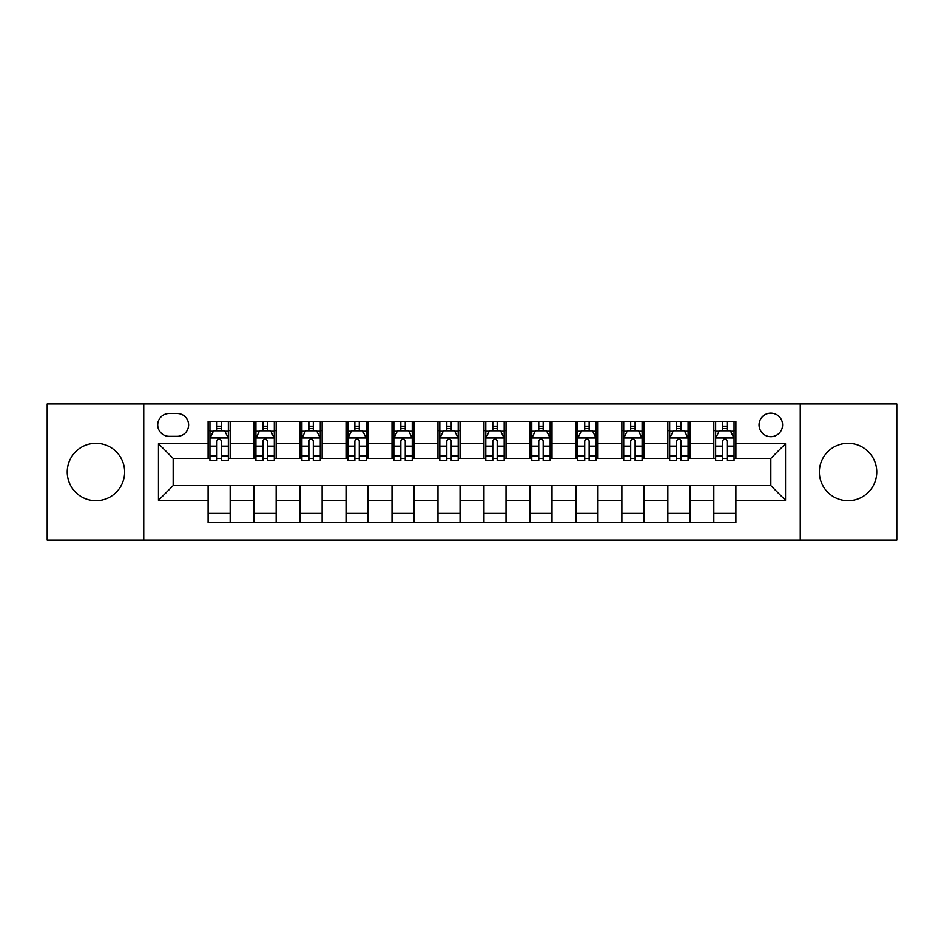 <?xml version="1.0" encoding="UTF-8"?>
<svg xmlns="http://www.w3.org/2000/svg" width="944" height="944" viewBox="0 0 944 944"><rect width="100%" height="100%" fill="white"/><g stroke="black" fill="none" stroke-linecap="round" stroke-linejoin="round"><path stroke-width="1.42" d="M848.066 443.314A28.686 28.686 0 0 0 819.38 472A28.686 28.686 0 0 0 848.066 500.686A28.686 28.686 0 0 0 876.752 472A28.686 28.686 0 0 0 848.066 443.314M95.934 443.314A28.686 28.686 0 0 0 67.248 472A28.686 28.686 0 0 0 95.934 500.686A28.686 28.686 0 0 0 124.62 472A28.686 28.686 0 0 0 95.934 443.314M770.835 413.153A11.765 11.765 0 0 0 759.059 424.918A11.765 11.765 0 0 0 770.835 436.694A11.765 11.765 0 0 0 782.6 424.918A11.765 11.765 0 0 0 770.835 413.153M800.252 540.039L896.8 540.039L896.8 403.961L800.252 403.961L800.252 540.039L143.748 540.039L143.748 403.961L47.2 403.961L47.2 540.039L143.748 540.039M169.118 436.329L177.212 436.329A11.399 11.399 0 0 0 188.611 424.918A11.399 11.399 0 0 0 177.212 413.519L169.118 413.519A11.399 11.399 0 0 0 157.719 424.918A11.399 11.399 0 0 0 169.118 436.329M800.252 403.961L143.748 403.961M208.105 500.32L158.462 500.32L158.462 443.68L208.105 443.68L208.105 458.395L173.165 458.395L173.165 485.605L208.105 485.605L208.105 522.575L735.895 522.575L735.895 485.605L770.835 485.605L770.835 458.395L735.895 458.395L735.895 443.68L785.538 443.68L785.538 500.32L735.895 500.32M735.895 443.68L735.895 421.425L208.105 421.425L208.105 443.68M713.829 421.425L713.829 458.395L715.658 458.395M722.656 458.395L727.069 458.395M734.054 458.395L735.895 458.395M713.829 458.395L688.082 458.395M667.845 421.425L667.845 458.395L669.685 458.395M676.671 458.395L681.084 458.395M667.845 458.395L642.109 458.395M621.872 421.425L621.872 458.395L623.713 458.395M630.698 458.395L635.111 458.395M621.872 458.395L596.124 458.395M575.899 421.425L575.899 458.395L577.74 458.395M584.725 458.395L589.139 458.395M575.899 458.395L550.151 458.395M529.926 421.425L529.926 458.395L531.767 458.395M538.753 458.395L543.166 458.395M529.926 458.395L504.179 458.395M483.953 421.425L483.953 458.395L485.794 458.395M492.78 458.395L497.193 458.395M483.953 458.395L458.206 458.395M437.981 421.425L437.981 458.395L439.821 458.395M446.807 458.395L451.22 458.395M437.981 458.395L412.233 458.395M392.008 421.425L392.008 458.395L393.849 458.395M400.834 458.395L405.247 458.395M392.008 458.395L366.26 458.395M346.035 421.425L346.035 458.395L347.876 458.395M354.861 458.395L359.275 458.395M346.035 458.395L320.287 458.395M300.062 421.425L300.062 458.395L301.891 458.395M308.889 458.395L313.302 458.395M300.062 458.395L274.315 458.395M254.078 421.425L254.078 458.395L255.918 458.395M262.916 458.395L267.329 458.395M254.078 458.395L228.342 458.395M208.105 458.395L209.946 458.395M216.931 458.395L221.344 458.395M208.105 485.605L230.171 485.605L230.171 522.575M735.895 485.605L230.171 485.605M230.171 421.425L230.171 458.395M208.105 430.629L209.946 430.629M216.931 430.629L221.344 430.629M228.342 430.629L230.171 430.629M208.105 513.371L230.171 513.371M254.078 485.605L254.078 522.575M276.155 421.425L276.155 458.395M254.078 430.629L255.918 430.629M262.916 430.629L267.329 430.629M274.315 430.629L276.155 430.629M276.155 485.605L276.155 522.575M254.078 513.371L276.155 513.371M300.062 485.605L300.062 522.575M322.128 485.605L322.128 522.575M300.062 513.371L322.128 513.371M322.128 421.425L322.128 458.395M300.062 430.629L301.891 430.629M308.889 430.629L313.302 430.629M320.287 430.629L322.128 430.629M346.035 485.605L346.035 522.575M368.101 485.605L368.101 522.575M346.035 513.371L368.101 513.371M368.101 421.425L368.101 458.395M346.035 430.629L347.876 430.629M354.861 430.629L359.275 430.629M366.26 430.629L368.101 430.629M392.008 485.605L392.008 522.575M414.074 485.605L414.074 522.575M392.008 513.371L414.074 513.371M414.074 421.425L414.074 458.395M392.008 430.629L393.849 430.629M400.834 430.629L405.247 430.629M412.233 430.629L414.074 430.629M437.981 485.605L437.981 522.575M460.047 485.605L460.047 522.575M437.981 513.371L460.047 513.371M460.047 421.425L460.047 458.395M437.981 430.629L439.821 430.629M446.807 430.629L451.22 430.629M458.206 430.629L460.047 430.629M483.953 485.605L483.953 522.575M506.019 485.605L506.019 522.575M483.953 513.371L506.019 513.371M506.019 421.425L506.019 458.395M483.953 430.629L485.794 430.629M492.78 430.629L497.193 430.629M504.179 430.629L506.019 430.629M529.926 485.605L529.926 522.575M551.992 485.605L551.992 522.575M529.926 513.371L551.992 513.371M551.992 421.425L551.992 458.395M529.926 430.629L531.767 430.629M538.753 430.629L543.166 430.629M550.151 430.629L551.992 430.629M575.899 485.605L575.899 522.575M597.965 485.605L597.965 522.575M575.899 513.371L597.965 513.371M597.965 421.425L597.965 458.395M575.899 430.629L577.74 430.629M584.725 430.629L589.139 430.629M596.124 430.629L597.965 430.629M621.872 485.605L621.872 522.575M643.938 485.605L643.938 522.575M621.872 513.371L643.938 513.371M643.938 421.425L643.938 458.395M621.872 430.629L623.713 430.629M630.698 430.629L635.111 430.629M642.109 430.629L643.938 430.629M667.845 485.605L667.845 522.575M689.922 485.605L689.922 522.575M667.845 513.371L689.922 513.371M689.922 421.425L689.922 458.395M667.845 430.629L669.685 430.629M676.671 430.629L681.084 430.629M688.082 430.629L689.922 430.629M713.829 485.605L713.829 522.575M713.829 513.371L735.895 513.371M713.829 430.629L715.658 430.629M722.656 430.629L727.069 430.629M734.054 430.629L735.895 430.629M173.165 458.395L158.462 443.68M173.165 485.605L158.462 500.32M785.538 443.68L770.835 458.395M785.538 500.32L770.835 485.605M221.344 426.204L216.931 426.204M228.342 455.987L221.344 455.987L221.344 460.601L228.342 460.601L228.342 438.158L224.66 430.806L213.627 430.806L209.946 438.158L209.946 460.601L216.931 460.601L216.931 455.987L209.946 455.987M209.946 438.158L209.946 421.425M228.342 438.158L228.342 421.425M216.931 430.806L216.931 421.425M221.344 421.425L221.344 430.806M221.344 455.987L221.344 440.919C219.881 438.087 218.406 438.087 216.931 440.919L216.931 455.987M267.329 426.204L262.916 426.204M274.315 455.987L267.329 455.987L267.329 460.601L274.315 460.601L274.315 438.158L270.633 430.806L259.6 430.806L255.918 438.158L255.918 460.601L262.916 460.601L262.916 455.987L255.918 455.987M255.918 438.158L255.918 421.425M274.315 438.158L274.315 421.425M262.916 430.806L262.916 421.425M267.329 421.425L267.329 430.806M267.329 455.987L267.329 440.919C265.854 438.087 264.379 438.087 262.916 440.919L262.916 455.987M313.302 426.204L308.889 426.204M320.287 455.987L313.302 455.987L313.302 460.601L320.287 460.601L320.287 438.158L316.606 430.806L305.573 430.806L301.891 438.158L301.891 460.601L308.889 460.601L308.889 455.987L301.891 455.987M301.891 438.158L301.891 421.425M320.287 438.158L320.287 421.425M308.889 430.806L308.889 421.425M313.302 421.425L313.302 430.806M313.302 455.987L313.302 440.919C311.827 438.087 310.352 438.087 308.889 440.919L308.889 455.987M359.275 426.204L354.861 426.204M366.26 455.987L359.275 455.987L359.275 460.601L366.26 460.601L366.26 438.158L362.579 430.806L351.546 430.806L347.876 438.158L347.876 460.601L354.861 460.601L354.861 455.987L347.876 455.987M347.876 438.158L347.876 421.425M366.26 438.158L366.26 421.425M354.861 430.806L354.861 421.425M359.275 421.425L359.275 430.806M359.275 455.987L359.275 440.919C357.8 438.087 356.336 438.087 354.861 440.919L354.861 455.987M405.247 426.204L400.834 426.204M412.233 455.987L405.247 455.987L405.247 460.601L412.233 460.601L412.233 438.158L408.551 430.806L397.518 430.806L393.849 438.158L393.849 460.601L400.834 460.601L400.834 455.987L393.849 455.987M393.849 438.158L393.849 421.425M412.233 438.158L412.233 421.425M400.834 430.806L400.834 421.425M405.247 421.425L405.247 430.806M405.247 455.987L405.247 440.919C403.772 438.087 402.309 438.087 400.834 440.919L400.834 455.987M451.22 426.204L446.807 426.204M458.206 455.987L451.22 455.987L451.22 460.601L458.206 460.601L458.206 438.158L454.524 430.806L443.491 430.806L439.821 438.158L439.821 460.601L446.807 460.601L446.807 455.987L439.821 455.987M439.821 438.158L439.821 421.425M458.206 438.158L458.206 421.425M446.807 430.806L446.807 421.425M451.22 421.425L451.22 430.806M451.22 455.987L451.22 440.919C449.745 438.087 448.282 438.087 446.807 440.919L446.807 455.987M497.193 426.204L492.78 426.204M504.179 455.987L497.193 455.987L497.193 460.601L504.179 460.601L504.179 438.158L500.509 430.806L489.476 430.806L485.794 438.158L485.794 460.601L492.78 460.601L492.78 455.987L485.794 455.987M485.794 438.158L485.794 421.425M504.179 438.158L504.179 421.425M492.78 430.806L492.78 421.425M497.193 421.425L497.193 430.806M497.193 455.987L497.193 440.919C495.73 438.087 494.255 438.087 492.78 440.919L492.78 455.987M543.166 426.204L538.753 426.204M550.151 455.987L543.166 455.987L543.166 460.601L550.151 460.601L550.151 438.158L546.482 430.806L535.449 430.806L531.767 438.158L531.767 460.601L538.753 460.601L538.753 455.987L531.767 455.987M531.767 438.158L531.767 421.425M550.151 438.158L550.151 421.425M538.753 430.806L538.753 421.425M543.166 421.425L543.166 430.806M543.166 455.987L543.166 440.919C541.703 438.087 540.228 438.087 538.753 440.919L538.753 455.987M589.139 426.204L584.725 426.204M596.124 455.987L589.139 455.987L589.139 460.601L596.124 460.601L596.124 438.158L592.454 430.806L581.421 430.806L577.74 438.158L577.74 460.601L584.725 460.601L584.725 455.987L577.74 455.987M577.74 438.158L577.74 421.425M596.124 438.158L596.124 421.425M584.725 430.806L584.725 421.425M589.139 421.425L589.139 430.806M589.139 455.987L589.139 440.919C587.675 438.087 586.2 438.087 584.725 440.919L584.725 455.987M635.111 426.204L630.698 426.204M642.109 455.987L635.111 455.987L635.111 460.601L642.109 460.601L642.109 438.158L638.427 430.806L627.394 430.806L623.713 438.158L623.713 460.601L630.698 460.601L630.698 455.987L623.713 455.987M623.713 438.158L623.713 421.425M642.109 438.158L642.109 421.425M630.698 430.806L630.698 421.425M635.111 421.425L635.111 430.806M635.111 455.987L635.111 440.919C633.648 438.087 632.173 438.087 630.698 440.919L630.698 455.987M681.084 426.204L676.671 426.204M688.082 455.987L681.084 455.987L681.084 460.601L688.082 460.601L688.082 438.158L684.4 430.806L673.367 430.806L669.685 438.158L669.685 460.601L676.671 460.601L676.671 455.987L669.685 455.987M669.685 438.158L669.685 421.425M688.082 438.158L688.082 421.425M676.671 430.806L676.671 421.425M681.084 421.425L681.084 430.806M681.084 455.987L681.084 440.919C679.621 438.087 678.146 438.087 676.671 440.919L676.671 455.987M727.069 426.204L722.656 426.204M734.054 455.987L727.069 455.987L727.069 460.601L734.054 460.601L734.054 438.158L730.373 430.806L719.34 430.806L715.658 438.158L715.658 460.601L722.656 460.601L722.656 455.987L715.658 455.987M715.658 438.158L715.658 421.425M734.054 438.158L734.054 421.425M722.656 430.806L722.656 421.425M727.069 421.425L727.069 430.806M727.069 455.987L727.069 440.919C725.594 438.087 724.119 438.087 722.656 440.919L722.656 455.987M254.078 500.32L230.171 500.32M254.078 443.68L230.171 443.68M300.062 443.68L276.155 443.68M300.062 500.32L276.155 500.32M346.035 443.68L322.128 443.68M346.035 500.32L322.128 500.32M392.008 443.68L368.101 443.68M392.008 500.32L368.101 500.32M437.981 443.68L414.074 443.68M437.981 500.32L414.074 500.32M483.953 443.68L460.047 443.68M483.953 500.32L460.047 500.32M529.926 443.68L506.019 443.68M529.926 500.32L506.019 500.32M575.899 443.68L551.992 443.68M575.899 500.32L551.992 500.32M621.872 443.68L597.965 443.68M621.872 500.32L597.965 500.32M667.845 443.68L643.938 443.68M667.845 500.32L643.938 500.32M713.829 443.68L689.922 443.68M713.829 500.32L689.922 500.32M228.247 437.981L210.04 437.981M209.946 431.243L213.403 431.243M224.884 431.243L228.342 431.243M216.931 446.123L209.946 446.123M228.342 446.123L221.344 446.123M221.344 428.552L216.931 428.552M274.22 437.981L256.013 437.981M255.918 431.243L259.376 431.243M270.857 431.243L274.315 431.243M262.916 446.123L255.918 446.123M274.315 446.123L267.329 446.123M267.329 428.552L262.916 428.552M320.193 437.981L301.986 437.981M301.891 431.243L305.349 431.243M316.83 431.243L320.287 431.243M308.889 446.123L301.891 446.123M320.287 446.123L313.302 446.123M313.302 428.552L308.889 428.552M366.166 437.981L347.958 437.981M347.876 431.243L351.333 431.243M362.803 431.243L366.26 431.243M354.861 446.123L347.876 446.123M366.26 446.123L359.275 446.123M359.275 428.552L354.861 428.552M412.139 437.981L393.931 437.981M393.849 431.243L397.306 431.243M408.776 431.243L412.233 431.243M400.834 446.123L393.849 446.123M412.233 446.123L405.247 446.123M405.247 428.552L400.834 428.552M458.111 437.981L439.916 437.981M439.821 431.243L443.279 431.243M454.748 431.243L458.206 431.243M446.807 446.123L439.821 446.123M458.206 446.123L451.22 446.123M451.22 428.552L446.807 428.552M504.084 437.981L485.889 437.981M485.794 431.243L489.252 431.243M500.721 431.243L504.179 431.243M492.78 446.123L485.794 446.123M504.179 446.123L497.193 446.123M497.193 428.552L492.78 428.552M550.069 437.981L531.861 437.981M531.767 431.243L535.224 431.243M546.694 431.243L550.151 431.243M538.753 446.123L531.767 446.123M550.151 446.123L543.166 446.123M543.166 428.552L538.753 428.552M596.042 437.981L577.834 437.981M577.74 431.243L581.197 431.243M592.667 431.243L596.124 431.243M584.725 446.123L577.74 446.123M596.124 446.123L589.139 446.123M589.139 428.552L584.725 428.552M642.014 437.981L623.807 437.981M623.713 431.243L627.17 431.243M638.651 431.243L642.109 431.243M630.698 446.123L623.713 446.123M642.109 446.123L635.111 446.123M635.111 428.552L630.698 428.552M687.987 437.981L669.78 437.981M669.685 431.243L673.143 431.243M684.624 431.243L688.082 431.243M676.671 446.123L669.685 446.123M688.082 446.123L681.084 446.123M681.084 428.552L676.671 428.552M733.96 437.981L715.753 437.981M715.658 431.243L719.116 431.243M730.597 431.243L734.054 431.243M722.656 446.123L715.658 446.123M734.054 446.123L727.069 446.123M727.069 428.552L722.656 428.552"/></g></svg>
